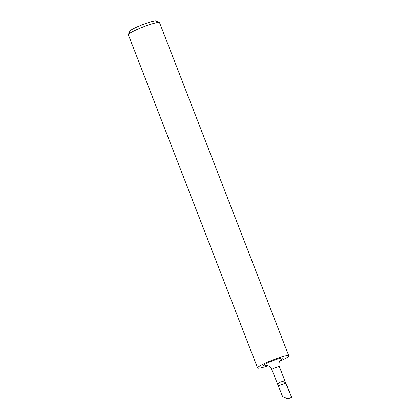 <?xml version="1.0" encoding="UTF-8"?>
<svg xmlns="http://www.w3.org/2000/svg" width="420" height="420" viewBox="0 0 420 420"><rect width="100%" height="100%" fill="white"/><g stroke="black" fill="none" stroke-linecap="round" stroke-linejoin="round"><path stroke-width="0.63" d="M257.57 367.936L128.336 34.76A16.737 1.916 -21.2 0 1 128.363 34.514L129.895 31.096A14.054 1.607 -21.2 0 1 137.382 26.801A14.054 1.607 -21.2 0 1 155.925 21L159.364 22.491A16.737 1.916 -21.2 0 1 159.547 22.654L288.781 355.834A16.737 1.916 158.8 0 0 266.511 362.576A16.737 1.916 158.8 0 0 257.57 367.936A16.737 1.916 158.8 0 0 268.012 365.794M128.363 34.514A16.737 1.916 -21.2 0 1 137.277 29.4A16.737 1.916 -21.2 0 1 159.364 22.491M279.62 361.289A16.737 1.916 158.8 0 0 279.841 361.195A16.737 1.916 158.8 0 0 288.781 355.834M285.705 383.177L278.15 385.723C277.531 384.599 277.982 383.518 279.494 382.483L280.891 381.854C283.012 381.318 284.618 381.759 285.705 383.177L291.664 397.394L287.957 399L282.56 396.601L271.829 369.558A4.027 0.462 -21.2 0 1 273.982 368.267A4.027 0.462 -21.2 0 1 279.342 366.644C278.633 364.613 278.786 362.717 279.804 360.969L281.001 359.567M291.664 397.394L286.76 385.124M266.385 365.447A10.736 1.228 -21.2 0 1 268.9 362.329A10.736 1.228 -21.2 0 1 281.232 358.024A10.736 1.228 -21.2 0 1 280.592 359.94M271.829 369.558C270.984 367.579 269.593 366.282 267.661 365.678L265.829 365.453M286.54 385.214L279.342 366.644"/></g></svg>
